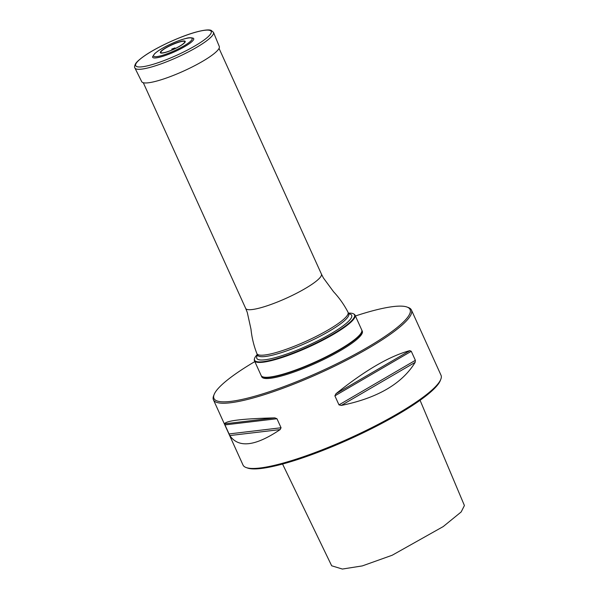 <?xml version="1.0" encoding="UTF-8"?>
<svg xmlns="http://www.w3.org/2000/svg" width="599" height="599" viewBox="0 0 599 599"><rect width="100%" height="100%" fill="white"/><g stroke="black" fill="none" stroke-linecap="round" stroke-linejoin="round"><path stroke-width="0.9" d="M353.447 313.801L353.919 314.048A55.213 9.966 155.6 0 1 355.005 315.096A55.213 9.966 155.6 0 1 308.837 346.986A55.213 9.966 155.6 0 1 254.433 360.718A55.213 9.966 155.6 0 1 254.358 359.213L254.485 358.696A54.883 9.906 -24.4 0 0 298.369 350.969A54.883 9.906 -24.4 0 0 353.814 318.054A54.883 9.906 -24.4 0 0 353.447 313.801A54.883 9.906 -24.4 0 0 348.431 313.142M254.433 360.718L261.164 375.558A55.213 9.966 -24.4 0 0 262.774 376.831A55.213 9.966 -24.4 0 0 315.568 361.826A55.213 9.966 -24.4 0 0 361.631 331.988A55.213 9.966 -24.4 0 0 361.729 329.937L355.005 315.096M257.293 354.488A54.883 9.906 -24.4 0 0 255.271 356.982A54.883 9.906 -24.4 0 0 254.485 358.696M361.631 331.988L361.459 332.43A54.868 9.906 155.6 0 1 315.68 362.073A54.868 9.906 155.6 0 1 263.216 376.996L262.774 376.831M361.796 330.094A55.213 9.966 155.6 0 1 361.871 330.244A55.213 9.966 155.6 0 1 361.16 333.471A55.213 9.966 155.6 0 1 308.934 365.105A55.213 9.966 155.6 0 1 261.306 375.865A55.213 9.966 155.6 0 1 261.239 375.708M440.819 379.264L440.295 380.582A107.67 19.438 155.6 0 1 439.104 382.881A107.67 19.438 155.6 0 1 346.334 440.617A107.67 19.438 155.6 0 1 247.522 468.029L246.189 467.557A108.704 19.625 -24.4 0 0 345.952 439.876A108.704 19.625 -24.4 0 0 439.614 381.585A108.704 19.625 -24.4 0 0 440.819 379.264A108.704 19.625 -24.4 0 0 441.014 375.229L411.423 310.005A108.704 19.625 155.6 0 1 410.023 316.362A108.704 19.625 155.6 0 1 307.197 378.635A108.704 19.625 155.6 0 1 213.431 399.818A108.704 19.625 155.6 0 1 213.626 395.774L214.15 394.456A107.67 19.438 -24.4 0 0 297.793 381.226A107.67 19.438 -24.4 0 0 408.675 315.8A107.67 19.438 -24.4 0 0 406.923 307.01A107.67 19.438 -24.4 0 0 355.402 315.98M406.923 307.01L408.256 307.489A108.704 19.625 155.6 0 1 411.423 310.005M213.431 399.818L243.022 465.041A108.704 19.625 -24.4 0 0 246.189 467.557M415.377 360.321L411.273 351.291L409.843 350.64C389.537 356.098 364.918 370.459 335.987 393.715L334.886 395.849L338.982 404.879L341.303 405.433C377.452 398.088 402.071 383.727 415.159 362.35L415.377 360.321L338.982 404.879M281.051 427.761L276.955 418.731L274.836 417.877C242.82 418.686 226.033 420.678 224.483 423.852L229.799 435.563C238.567 448.307 255.354 446.315 280.145 429.588L281.051 427.761L228.983 433.946M282.556 464.038L331.674 565.785L342.373 569.05L362.328 565.905L392.203 555.236L443.238 526.566L461.163 511.958L464.412 505.534L420.071 400.282M361.871 330.244L362.29 331.172A55.213 9.966 155.6 0 1 361.579 334.399A55.213 9.966 155.6 0 1 309.354 366.034A55.213 9.966 155.6 0 1 261.726 376.793L261.306 375.865M254.83 361.594A107.67 19.438 -24.4 0 0 214.15 394.456M193.342 38.239A22.545 4.073 155.6 0 1 174.863 51.649A22.545 4.073 155.6 0 1 152.603 56.718L154.752 53.566L157.447 51.417C161.026 48.916 165.579 46.393 171.112 43.854C176.787 41.286 181.797 39.467 186.147 38.396C188.543 37.58 190.939 37.527 193.342 38.239M171.748 49.088L174.93 47.927L171.748 49.088M134.917 68.001L141.716 81.674A42.596 7.69 -24.4 0 0 183.661 71.041A42.596 7.69 -24.4 0 0 219.294 46.482L213.484 32.361L211.17 30.369C209.717 29.8 206.58 29.381 197.101 31.784C181.984 35.685 157.859 46.647 145.078 55.43C137.149 60.941 135.906 63.202 135.516 63.846C134.49 65.935 134.288 67.32 134.917 68.001A43.135 7.787 -24.4 0 0 177.394 57.227A43.135 7.787 -24.4 0 0 213.484 32.361M257.712 355.364L256.904 353.635C253.796 345.698 251.827 337.551 250.988 329.203L247.275 312.401L245.672 308.41A41.586 7.51 -24.4 0 0 286.644 298.07A41.586 7.51 -24.4 0 0 321.416 274.057L219.039 48.377M257.585 355.132A50.039 9.03 -24.4 0 0 306.883 342.688A50.039 9.03 -24.4 0 0 348.723 313.786A52.083 9.404 155.6 0 1 350.999 318.376A52.083 9.404 155.6 0 1 295.389 350.819A52.083 9.404 155.6 0 1 257.473 355.319A52.083 9.404 155.6 0 1 257.592 355.14M256.904 353.635A50.039 9.03 -24.4 0 0 306.209 341.19A50.039 9.03 -24.4 0 0 348.041 312.289C344.118 304.726 339.296 297.875 333.561 291.75L323.363 277.891L321.416 274.057M280.145 429.588L229.799 435.563M274.836 417.877L224.483 423.852M276.955 418.731L224.88 424.916M415.159 362.35L341.303 405.433M409.843 350.64L335.987 393.715M411.273 351.291L334.886 395.849M153.861 54.786A21.182 3.826 -24.4 0 0 179.273 48.437A21.182 3.826 -24.4 0 0 185.51 38.598A21.182 3.826 -24.4 0 0 153.861 54.786M160.51 51.881A13.657 2.463 -24.4 0 0 176.892 47.785A13.657 2.463 -24.4 0 0 180.913 41.443A13.657 2.463 -24.4 0 0 160.51 51.881M161.049 51.701A13.073 2.359 -24.4 0 0 176.727 47.785A13.073 2.359 -24.4 0 0 180.576 41.713A13.073 2.359 -24.4 0 0 161.049 51.701M136.22 63.239A41.473 7.488 -24.4 0 0 185.967 50.818A41.473 7.488 -24.4 0 0 198.172 31.552A41.473 7.488 -24.4 0 0 136.22 63.239M245.672 308.41L143.303 82.729M348.813 314.041L348.041 312.289"/></g></svg>
